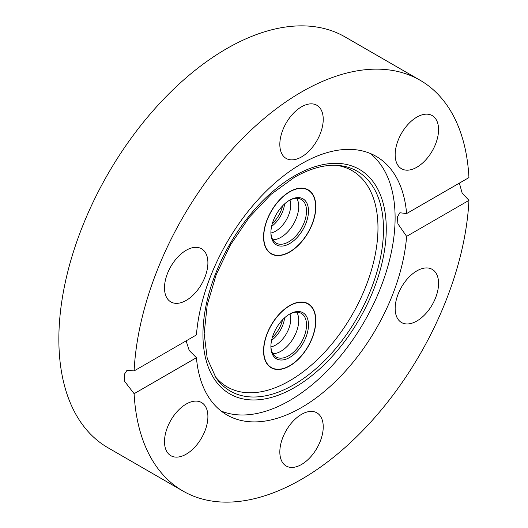 <?xml version="1.0" encoding="UTF-8"?>
<svg xmlns="http://www.w3.org/2000/svg" width="528" height="528" viewBox="0 0 528 528"><rect width="100%" height="100%" fill="white"/><g stroke="black" fill="none" stroke-linecap="round" stroke-linejoin="round"><path stroke-width="0.79" d="M289.694 252.041A36.973 21.344 120 0 0 313.843 219.463A36.973 21.344 120 0 0 308.18 189.836A36.973 21.344 120 0 0 289.694 191.671A36.973 21.344 120 0 0 265.538 224.248A36.973 21.344 120 0 0 271.207 253.869A36.973 21.344 120 0 0 289.694 252.041M289.694 365.95A36.973 21.344 120 0 0 313.843 333.373A36.973 21.344 120 0 0 308.18 303.745A36.973 21.344 120 0 0 289.694 305.58A36.973 21.344 120 0 0 265.538 338.158A36.973 21.344 120 0 0 271.207 367.778A36.973 21.344 120 0 0 289.694 365.95M279.827 144.395A30.69 17.721 120 0 0 286.183 158.446A30.69 17.721 120 0 0 309.837 150.223A30.69 17.721 120 0 0 323.235 119.335A30.69 17.721 120 0 0 316.879 105.283A30.69 17.721 120 0 0 293.225 113.507A30.69 17.721 120 0 0 279.827 144.395M395.162 154.697A30.69 17.721 120 0 0 401.518 168.749A30.69 17.721 120 0 0 425.165 160.525A30.69 17.721 120 0 0 438.563 129.637A30.69 17.721 120 0 0 432.208 115.586A30.69 17.721 120 0 0 408.56 123.809A30.69 17.721 120 0 0 395.162 154.697M416.863 321.004A30.69 17.721 120 0 0 436.913 293.957A30.69 17.721 120 0 0 432.208 269.366A30.69 17.721 120 0 0 416.863 270.884A30.69 17.721 120 0 0 396.812 297.931A30.69 17.721 120 0 0 401.518 322.522A30.69 17.721 120 0 0 416.863 321.004M279.827 451.948A30.69 17.721 120 0 0 286.183 466A30.69 17.721 120 0 0 309.837 457.776A30.69 17.721 120 0 0 323.235 426.888A30.69 17.721 120 0 0 316.879 412.843A30.69 17.721 120 0 0 293.225 421.06A30.69 17.721 120 0 0 279.827 451.948M164.498 441.646A30.69 17.721 120 0 0 170.854 455.697A30.69 17.721 120 0 0 194.502 447.473A30.69 17.721 120 0 0 207.9 416.585A30.69 17.721 120 0 0 201.544 402.541A30.69 17.721 120 0 0 177.89 410.758A30.69 17.721 120 0 0 164.498 441.646M336.323 165.317A124.859 72.085 -60 0 1 374.583 257.789A124.859 72.085 -60 0 1 289.694 380.754A124.859 72.085 -60 0 1 214.724 375.936M369.937 153.325A149.272 86.183 -60 0 1 385.374 274.534A149.272 86.183 -60 0 1 289.555 400.613A149.272 86.183 -60 0 1 221.146 411.041M186.199 300.399A30.69 17.721 120 0 0 206.25 273.352A30.69 17.721 120 0 0 201.544 248.761A30.69 17.721 120 0 0 186.199 250.279A30.69 17.721 120 0 0 166.148 277.325A30.69 17.721 120 0 0 170.854 301.924A30.69 17.721 120 0 0 186.199 300.399M406.619 213.576L468.943 177.599A237.164 136.93 120 0 0 420.11 80.249A237.164 136.93 120 0 0 301.528 91.997A237.164 136.93 120 0 0 134.119 370.907L196.436 334.924A149.272 86.183 -60 0 1 301.528 163.759A149.272 86.183 -60 0 1 376.167 156.367A149.272 86.183 -60 0 1 406.619 213.576L399.881 212.751L397.393 216.896L397.901 223.826L406.619 236.359A149.272 86.183 -60 0 1 301.528 407.524A149.272 86.183 -60 0 1 226.895 414.916A149.272 86.183 -60 0 1 196.436 357.707L189.229 350.473L186.113 340.89M420.11 80.249L345.14 36.967A237.164 136.93 120 0 0 226.558 48.715A237.164 136.93 120 0 0 71.623 257.704A237.164 136.93 120 0 0 107.976 447.751L182.945 491.033A237.164 136.93 120 0 0 301.528 479.285A237.164 136.93 120 0 0 468.943 200.383L406.619 236.359M134.119 370.907L126.997 370.3L124.166 374.642L124.753 381.526L134.119 393.69A237.164 136.93 120 0 0 182.945 491.033M459.367 183.124L462.106 192.925L468.943 200.383M134.119 393.69L196.436 357.707M308.154 329.155A26.578 15.345 -60 0 1 287.932 358.387A26.578 15.345 -60 0 1 270.897 346.612A26.578 15.345 -60 0 1 271.227 342.375A26.578 15.345 -60 0 1 289.694 314.061A26.578 15.345 -60 0 1 308.154 329.155M270.904 346.031A25.179 14.54 120 0 0 276.118 357.001A25.179 14.54 120 0 0 293.951 351.813A25.179 14.54 120 0 0 306.2 328.931A25.179 14.54 120 0 0 301.297 313.388A25.179 14.54 120 0 0 289.192 314.358M284.585 317.83A21.278 12.283 -60 0 1 284.447 318.912A21.278 12.283 -60 0 1 271.61 340.309M289.964 313.955A21.278 12.283 -60 0 1 290.466 322.384A21.278 12.283 -60 0 1 270.943 346.896M296.782 312.206A25.179 14.54 -60 0 1 298.406 324.43A25.179 14.54 -60 0 1 272.837 353.681M264.205 344.89A36.689 21.186 -60 0 1 282.051 311.54A36.689 21.186 -60 0 1 308.035 303.989A36.689 21.186 -60 0 1 315.183 326.634A36.689 21.186 -60 0 1 297.33 359.984A36.689 21.186 -60 0 1 271.346 367.541A36.689 21.186 -60 0 1 264.205 344.89M282.559 319.81A22.183 12.804 -60 0 1 272.309 337.557M308.154 215.246A26.578 15.345 -60 0 1 287.932 244.477A26.578 15.345 -60 0 1 270.897 232.703A26.578 15.345 -60 0 1 271.227 228.466A26.578 15.345 -60 0 1 289.694 200.152A26.578 15.345 -60 0 1 308.154 215.246M270.904 232.122A25.179 14.54 120 0 0 276.118 243.091A25.179 14.54 120 0 0 293.951 237.904A25.179 14.54 120 0 0 306.2 215.021A25.179 14.54 120 0 0 301.297 199.478A25.179 14.54 120 0 0 289.192 200.449M284.585 203.92A21.278 12.283 -60 0 1 284.447 205.003A21.278 12.283 -60 0 1 271.61 226.4M289.964 200.046A21.278 12.283 -60 0 1 290.466 208.474A21.278 12.283 -60 0 1 270.943 232.987M296.782 198.297A25.179 14.54 -60 0 1 298.406 210.52A25.179 14.54 -60 0 1 272.837 239.771M264.205 230.98A36.689 21.186 -60 0 1 282.051 197.63A36.689 21.186 -60 0 1 308.035 190.08A36.689 21.186 -60 0 1 315.183 212.725A36.689 21.186 -60 0 1 297.33 246.074A36.689 21.186 -60 0 1 271.346 253.631A36.689 21.186 -60 0 1 264.205 230.98M282.559 205.9A22.183 12.804 -60 0 1 272.309 223.648M294.611 387.479A129.617 74.837 -60 0 1 202.957 334.561A129.617 74.837 -60 0 1 294.611 175.817A129.617 74.837 -60 0 1 386.265 228.73A129.617 74.837 -60 0 1 294.611 387.479M216.064 377.936A126.938 73.286 120 0 0 293.726 384.78A126.938 73.286 120 0 0 380.411 257.994A126.938 73.286 120 0 0 338.725 165.482C325.156 164.287 310.339 168.26 294.268 177.408L270.989 194.396L249.236 217.371L230.538 244.761L216.196 274.659L207.207 304.986L204.164 333.617L207.24 358.519L216.064 377.936M308.035 303.989L305.771 302.676M271.346 367.541L269.082 366.227M308.035 190.08L305.771 188.767M271.346 253.631L269.082 252.318"/></g></svg>
